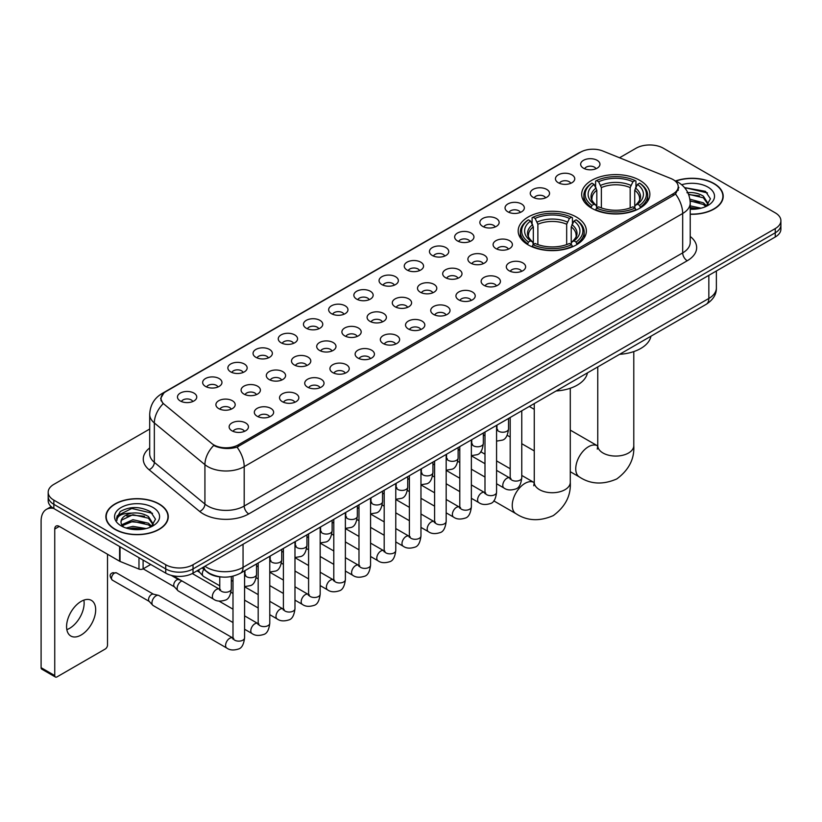 <?xml version="1.0" encoding="UTF-8"?>
<svg xmlns="http://www.w3.org/2000/svg" width="822" height="822" viewBox="0 0 822 822"><rect width="100%" height="100%" fill="white"/><g stroke="black" fill="none" stroke-linecap="round" stroke-linejoin="round"><path stroke-width="1.23" d="M576.386 217.039A34.092 19.687 0 0 0 539.232 212.764A34.092 19.687 0 0 0 518.179 230.951A34.092 19.687 0 0 0 528.166 244.874A34.092 19.687 0 0 0 565.32 249.138A34.092 19.687 0 0 0 586.363 230.951A34.092 19.687 0 0 0 576.386 217.039M639.876 180.378A34.092 19.687 0 0 0 602.721 176.103A34.092 19.687 0 0 0 581.678 194.29A34.092 19.687 0 0 0 591.665 208.213A34.092 19.687 0 0 0 628.82 212.477A34.092 19.687 0 0 0 649.863 194.29A34.092 19.687 0 0 0 639.876 180.378M558.282 182.741A9.648 5.569 180 0 1 556.36 181.159A9.648 5.569 180 0 1 559.556 174.233A9.648 5.569 180 0 1 571.927 174.86A9.648 5.569 180 0 1 573.838 181.159A9.648 5.569 180 0 1 558.282 182.741M570.745 183.316A5.785 3.339 0 0 0 569.194 181.683A5.785 3.339 0 0 0 563.491 180.84A5.785 3.339 0 0 0 559.453 183.316M533.077 197.29A9.648 5.569 180 0 1 531.166 195.708A9.648 5.569 180 0 1 534.362 188.783A9.648 5.569 180 0 1 546.722 189.409A9.648 5.569 180 0 1 548.644 195.708A9.648 5.569 180 0 1 533.077 197.29M545.551 197.866A5.785 3.339 0 0 0 544 196.232A5.785 3.339 0 0 0 538.297 195.389A5.785 3.339 0 0 0 534.259 197.866M507.883 211.84A9.648 5.569 180 0 1 505.962 210.257A9.648 5.569 180 0 1 509.157 203.332A9.648 5.569 180 0 1 521.528 203.959A9.648 5.569 180 0 1 523.439 210.257A9.648 5.569 180 0 1 507.883 211.84M520.347 212.415A5.785 3.339 0 0 0 518.795 210.781A5.785 3.339 0 0 0 513.092 209.939A5.785 3.339 0 0 0 509.054 212.415M482.678 226.389A9.648 5.569 180 0 1 480.767 224.807A9.648 5.569 180 0 1 483.963 217.881A9.648 5.569 180 0 1 496.324 218.508A9.648 5.569 180 0 1 498.245 224.807A9.648 5.569 180 0 1 482.678 226.389M495.152 226.964A5.785 3.339 0 0 0 493.601 225.331A5.785 3.339 0 0 0 487.898 224.488A5.785 3.339 0 0 0 483.86 226.964M457.484 240.928A9.648 5.569 180 0 1 455.563 239.356A9.648 5.569 180 0 1 458.758 232.431A9.648 5.569 180 0 1 471.129 233.058A9.648 5.569 180 0 1 473.04 239.356A9.648 5.569 180 0 1 457.484 240.928M469.948 241.514A5.785 3.339 0 0 0 468.396 239.88A5.785 3.339 0 0 0 462.694 239.038A5.785 3.339 0 0 0 458.655 241.514M432.28 255.478A9.648 5.569 180 0 1 430.368 253.906A9.648 5.569 180 0 1 433.564 246.98A9.648 5.569 180 0 1 445.925 247.607A9.648 5.569 180 0 1 447.846 253.906A9.648 5.569 180 0 1 432.28 255.478M444.753 256.063A5.785 3.339 0 0 0 443.202 254.43A5.785 3.339 0 0 0 437.499 253.587A5.785 3.339 0 0 0 433.461 256.063M407.085 270.027A9.648 5.569 180 0 1 405.164 268.455A9.648 5.569 180 0 1 408.359 261.53A9.648 5.569 180 0 1 420.73 262.156A9.648 5.569 180 0 1 422.642 268.455A9.648 5.569 180 0 1 407.085 270.027M419.549 270.613A5.785 3.339 0 0 0 417.997 268.979A5.785 3.339 0 0 0 412.295 268.136A5.785 3.339 0 0 0 408.257 270.613M381.881 284.576A9.648 5.569 180 0 1 379.97 283.004A9.648 5.569 180 0 1 383.165 276.079A9.648 5.569 180 0 1 395.526 276.695A9.648 5.569 180 0 1 397.447 283.004A9.648 5.569 180 0 1 381.881 284.576M394.355 285.152A5.785 3.339 0 0 0 392.803 283.528A5.785 3.339 0 0 0 387.1 282.686A5.785 3.339 0 0 0 383.062 285.152M356.686 299.126A9.648 5.569 180 0 1 354.765 297.554A9.648 5.569 180 0 1 357.96 290.628A9.648 5.569 180 0 1 370.332 291.245A9.648 5.569 180 0 1 372.243 297.554A9.648 5.569 180 0 1 356.686 299.126M369.15 299.701A5.785 3.339 0 0 0 367.598 298.078A5.785 3.339 0 0 0 361.896 297.225A5.785 3.339 0 0 0 357.858 299.701M331.482 313.675A9.648 5.569 180 0 1 329.571 312.103A9.648 5.569 180 0 1 332.766 305.178A9.648 5.569 180 0 1 345.127 305.794A9.648 5.569 180 0 1 347.048 312.103A9.648 5.569 180 0 1 331.482 313.675M343.956 314.251A5.785 3.339 0 0 0 342.404 312.627A5.785 3.339 0 0 0 336.701 311.774A5.785 3.339 0 0 0 332.663 314.251M306.287 328.225A9.648 5.569 180 0 1 304.366 326.653A9.648 5.569 180 0 1 307.562 319.727A9.648 5.569 180 0 1 319.933 320.344A9.648 5.569 180 0 1 321.844 326.653A9.648 5.569 180 0 1 306.287 328.225M318.751 328.8A5.785 3.339 0 0 0 317.2 327.177A5.785 3.339 0 0 0 311.497 326.324A5.785 3.339 0 0 0 307.459 328.8M281.083 342.774A9.648 5.569 180 0 1 279.172 341.202A9.648 5.569 180 0 1 282.367 334.277A9.648 5.569 180 0 1 294.728 334.893A9.648 5.569 180 0 1 296.65 341.202A9.648 5.569 180 0 1 281.083 342.774M293.557 343.349A5.785 3.339 0 0 0 292.005 341.726A5.785 3.339 0 0 0 286.303 340.873A5.785 3.339 0 0 0 282.265 343.349M255.889 357.323A9.648 5.569 180 0 1 253.967 355.751A9.648 5.569 180 0 1 257.163 348.826A9.648 5.569 180 0 1 269.534 349.442A9.648 5.569 180 0 1 271.445 355.751A9.648 5.569 180 0 1 255.889 357.323M268.352 357.899A5.785 3.339 0 0 0 266.801 356.275A5.785 3.339 0 0 0 261.098 355.423A5.785 3.339 0 0 0 257.06 357.899M230.684 371.873A9.648 5.569 180 0 1 228.773 370.29A9.648 5.569 180 0 1 231.968 363.375A9.648 5.569 180 0 1 244.329 363.992A9.648 5.569 180 0 1 246.251 370.29A9.648 5.569 180 0 1 230.684 371.873M243.158 372.448A5.785 3.339 0 0 0 241.606 370.825A5.785 3.339 0 0 0 235.904 369.972A5.785 3.339 0 0 0 231.866 372.448M205.49 386.422A9.648 5.569 180 0 1 203.568 384.84A9.648 5.569 180 0 1 206.764 377.925A9.648 5.569 180 0 1 219.135 378.541A9.648 5.569 180 0 1 221.046 384.84A9.648 5.569 180 0 1 205.49 386.422M217.953 386.998A5.785 3.339 0 0 0 216.402 385.374A5.785 3.339 0 0 0 210.699 384.521A5.785 3.339 0 0 0 206.661 386.998M180.285 400.972A9.648 5.569 180 0 1 178.374 399.389A9.648 5.569 180 0 1 181.57 392.464A9.648 5.569 180 0 1 193.93 393.091A9.648 5.569 180 0 1 195.852 399.389A9.648 5.569 180 0 1 180.285 400.972M192.759 401.547A5.785 3.339 0 0 0 191.207 399.913A5.785 3.339 0 0 0 185.505 399.071A5.785 3.339 0 0 0 181.467 401.547M583.476 168.191A9.648 5.569 180 0 1 581.565 166.609A9.648 5.569 180 0 1 584.761 159.694A9.648 5.569 180 0 1 597.121 160.311A9.648 5.569 180 0 1 599.043 166.609A9.648 5.569 180 0 1 583.476 168.191M595.95 168.767A5.785 3.339 0 0 0 594.398 167.143A5.785 3.339 0 0 0 588.696 166.291A5.785 3.339 0 0 0 584.658 168.767M495.913 248.573A9.648 5.569 180 0 1 494.001 247.001A9.648 5.569 180 0 1 497.197 240.075A9.648 5.569 180 0 1 509.558 240.692A9.648 5.569 180 0 1 511.479 247.001A9.648 5.569 180 0 1 495.913 248.573M508.386 249.148A5.785 3.339 0 0 0 506.835 247.525A5.785 3.339 0 0 0 501.132 246.682A5.785 3.339 0 0 0 497.094 249.148M470.718 263.122A9.648 5.569 180 0 1 468.807 261.55A9.648 5.569 180 0 1 472.003 254.625A9.648 5.569 180 0 1 484.363 255.241A9.648 5.569 180 0 1 486.275 261.55A9.648 5.569 180 0 1 470.718 263.122M483.192 263.698A5.785 3.339 0 0 0 481.63 262.074A5.785 3.339 0 0 0 475.928 261.221A5.785 3.339 0 0 0 471.89 263.698M445.514 277.672A9.648 5.569 180 0 1 443.603 276.1A9.648 5.569 180 0 1 446.798 269.174A9.648 5.569 180 0 1 459.159 269.791A9.648 5.569 180 0 1 461.08 276.1A9.648 5.569 180 0 1 445.514 277.672M457.988 278.247A5.785 3.339 0 0 0 456.436 276.624A5.785 3.339 0 0 0 450.733 275.771A5.785 3.339 0 0 0 446.695 278.247M420.319 292.221A9.648 5.569 180 0 1 418.408 290.649A9.648 5.569 180 0 1 421.604 283.724A9.648 5.569 180 0 1 433.965 284.34A9.648 5.569 180 0 1 435.876 290.649A9.648 5.569 180 0 1 420.319 292.221M432.793 292.796A5.785 3.339 0 0 0 431.231 291.173A5.785 3.339 0 0 0 425.529 290.32A5.785 3.339 0 0 0 421.491 292.796M395.115 306.77A9.648 5.569 180 0 1 393.204 305.198A9.648 5.569 180 0 1 396.399 298.273A9.648 5.569 180 0 1 408.76 298.889A9.648 5.569 180 0 1 410.681 305.198A9.648 5.569 180 0 1 395.115 306.77M407.589 307.346A5.785 3.339 0 0 0 406.037 305.722A5.785 3.339 0 0 0 400.335 304.87A5.785 3.339 0 0 0 396.296 307.346M369.921 321.32A9.648 5.569 180 0 1 368.009 319.748A9.648 5.569 180 0 1 371.205 312.822A9.648 5.569 180 0 1 383.566 313.439A9.648 5.569 180 0 1 385.477 319.748A9.648 5.569 180 0 1 369.921 321.32M382.394 321.895A5.785 3.339 0 0 0 380.833 320.272A5.785 3.339 0 0 0 375.13 319.419A5.785 3.339 0 0 0 371.092 321.895M344.716 335.869A9.648 5.569 180 0 1 342.805 334.287A9.648 5.569 180 0 1 346 327.372A9.648 5.569 180 0 1 358.371 327.988A9.648 5.569 180 0 1 360.283 334.287A9.648 5.569 180 0 1 344.716 335.869M357.19 336.445A5.785 3.339 0 0 0 355.638 334.821A5.785 3.339 0 0 0 349.936 333.968A5.785 3.339 0 0 0 345.898 336.445M319.522 350.419A9.648 5.569 180 0 1 317.611 348.836A9.648 5.569 180 0 1 320.806 341.921A9.648 5.569 180 0 1 333.167 342.538A9.648 5.569 180 0 1 335.078 348.836A9.648 5.569 180 0 1 319.522 350.419M331.996 350.994A5.785 3.339 0 0 0 330.434 349.36A5.785 3.339 0 0 0 324.731 348.518A5.785 3.339 0 0 0 320.693 350.994M294.317 364.968A9.648 5.569 180 0 1 292.406 363.386A9.648 5.569 180 0 1 295.601 356.46A9.648 5.569 180 0 1 307.973 357.087A9.648 5.569 180 0 1 309.884 363.386A9.648 5.569 180 0 1 294.317 364.968M306.791 365.543A5.785 3.339 0 0 0 305.239 363.91A5.785 3.339 0 0 0 299.537 363.067A5.785 3.339 0 0 0 295.499 365.543M269.123 379.517A9.648 5.569 180 0 1 267.212 377.935A9.648 5.569 180 0 1 270.407 371.01A9.648 5.569 180 0 1 282.768 371.636A9.648 5.569 180 0 1 284.679 377.935A9.648 5.569 180 0 1 269.123 379.517M281.597 380.093A5.785 3.339 0 0 0 280.035 378.459A5.785 3.339 0 0 0 274.332 377.617A5.785 3.339 0 0 0 270.294 380.093M243.918 394.067A9.648 5.569 180 0 1 242.007 392.484A9.648 5.569 180 0 1 245.203 385.559A9.648 5.569 180 0 1 257.574 386.186A9.648 5.569 180 0 1 259.485 392.484A9.648 5.569 180 0 1 243.918 394.067M256.392 394.642A5.785 3.339 0 0 0 254.841 393.008A5.785 3.339 0 0 0 249.138 392.166A5.785 3.339 0 0 0 245.1 394.642M218.724 408.606A9.648 5.569 180 0 1 216.813 407.034A9.648 5.569 180 0 1 220.008 400.108A9.648 5.569 180 0 1 232.369 400.735A9.648 5.569 180 0 1 234.28 407.034A9.648 5.569 180 0 1 218.724 408.606M231.198 409.192A5.785 3.339 0 0 0 229.636 407.558A5.785 3.339 0 0 0 223.933 406.715A5.785 3.339 0 0 0 219.895 409.192M509.157 270.767A9.648 5.569 180 0 1 507.236 269.195A9.648 5.569 180 0 1 510.431 262.269A9.648 5.569 180 0 1 522.802 262.886A9.648 5.569 180 0 1 524.713 269.195A9.648 5.569 180 0 1 509.157 270.767M521.621 271.342A5.785 3.339 0 0 0 520.069 269.719A5.785 3.339 0 0 0 514.367 268.866A5.785 3.339 0 0 0 510.328 271.342M483.953 285.316A9.648 5.569 180 0 1 482.041 283.734A9.648 5.569 180 0 1 485.237 276.819A9.648 5.569 180 0 1 497.598 277.435A9.648 5.569 180 0 1 499.519 283.734A9.648 5.569 180 0 1 483.953 285.316M496.426 285.892A5.785 3.339 0 0 0 494.875 284.268A5.785 3.339 0 0 0 489.162 283.415A5.785 3.339 0 0 0 485.134 285.892M458.758 299.866A9.648 5.569 180 0 1 456.837 298.283A9.648 5.569 180 0 1 460.032 291.368A9.648 5.569 180 0 1 472.403 291.985A9.648 5.569 180 0 1 474.315 298.283A9.648 5.569 180 0 1 458.758 299.866M471.222 300.441A5.785 3.339 0 0 0 469.67 298.818A5.785 3.339 0 0 0 463.968 297.965A5.785 3.339 0 0 0 459.93 300.441M433.554 314.415A9.648 5.569 180 0 1 431.642 312.833A9.648 5.569 180 0 1 434.838 305.907A9.648 5.569 180 0 1 447.199 306.534A9.648 5.569 180 0 1 449.12 312.833A9.648 5.569 180 0 1 433.554 314.415M446.027 314.99A5.785 3.339 0 0 0 444.476 313.357A5.785 3.339 0 0 0 438.773 312.514A5.785 3.339 0 0 0 434.735 314.99M408.359 328.964A9.648 5.569 180 0 1 406.438 327.382A9.648 5.569 180 0 1 409.633 320.457A9.648 5.569 180 0 1 422.005 321.083A9.648 5.569 180 0 1 423.916 327.382A9.648 5.569 180 0 1 408.359 328.964M420.823 329.54A5.785 3.339 0 0 0 419.271 327.906A5.785 3.339 0 0 0 413.569 327.064A5.785 3.339 0 0 0 409.531 329.54M383.155 343.514A9.648 5.569 180 0 1 381.244 341.931A9.648 5.569 180 0 1 384.439 335.006A9.648 5.569 180 0 1 396.8 335.633A9.648 5.569 180 0 1 398.721 341.931A9.648 5.569 180 0 1 383.155 343.514M395.629 344.089A5.785 3.339 0 0 0 394.077 342.455A5.785 3.339 0 0 0 388.374 341.613A5.785 3.339 0 0 0 384.336 344.089M357.96 358.053A9.648 5.569 180 0 1 356.039 356.481A9.648 5.569 180 0 1 359.235 349.555A9.648 5.569 180 0 1 371.606 350.182A9.648 5.569 180 0 1 373.517 356.481A9.648 5.569 180 0 1 357.96 358.053M370.424 358.639A5.785 3.339 0 0 0 368.873 357.005A5.785 3.339 0 0 0 363.17 356.162A5.785 3.339 0 0 0 359.132 358.639M332.756 372.602A9.648 5.569 180 0 1 330.845 371.03A9.648 5.569 180 0 1 334.04 364.105A9.648 5.569 180 0 1 346.401 364.732A9.648 5.569 180 0 1 348.323 371.03A9.648 5.569 180 0 1 332.756 372.602M345.23 373.188A5.785 3.339 0 0 0 343.678 371.554A5.785 3.339 0 0 0 337.976 370.712A5.785 3.339 0 0 0 333.938 373.188M307.562 387.152A9.648 5.569 180 0 1 305.64 385.58A9.648 5.569 180 0 1 308.836 378.654A9.648 5.569 180 0 1 321.207 379.281A9.648 5.569 180 0 1 323.118 385.58A9.648 5.569 180 0 1 307.562 387.152M320.025 387.737A5.785 3.339 0 0 0 318.474 386.104A5.785 3.339 0 0 0 312.771 385.261A5.785 3.339 0 0 0 308.733 387.737M282.357 401.701A9.648 5.569 180 0 1 280.446 400.129A9.648 5.569 180 0 1 283.641 393.204A9.648 5.569 180 0 1 296.002 393.83A9.648 5.569 180 0 1 297.924 400.129A9.648 5.569 180 0 1 282.357 401.701M294.831 402.287A5.785 3.339 0 0 0 293.279 400.653A5.785 3.339 0 0 0 287.577 399.811A5.785 3.339 0 0 0 283.539 402.287M257.163 416.251A9.648 5.569 180 0 1 255.241 414.678A9.648 5.569 180 0 1 258.437 407.753A9.648 5.569 180 0 1 270.808 408.37A9.648 5.569 180 0 1 272.719 414.678A9.648 5.569 180 0 1 257.163 416.251M269.626 416.826A5.785 3.339 0 0 0 268.075 415.202A5.785 3.339 0 0 0 262.372 414.36A5.785 3.339 0 0 0 258.334 416.826M231.958 430.8A9.648 5.569 180 0 1 230.047 429.228A9.648 5.569 180 0 1 233.243 422.303A9.648 5.569 180 0 1 245.603 422.919A9.648 5.569 180 0 1 247.525 429.228A9.648 5.569 180 0 1 231.958 430.8M244.432 431.375A5.785 3.339 0 0 0 242.88 429.752A5.785 3.339 0 0 0 237.178 428.899A5.785 3.339 0 0 0 233.14 431.375M670.814 178.487A17.365 10.028 180 0 1 673.136 179.617A17.365 10.028 180 0 1 678.222 186.707A17.365 10.028 180 0 1 673.136 193.797L238.288 444.856A17.365 10.028 180 0 1 211.778 443.51L164.195 404.28A17.365 10.028 180 0 1 161.05 398.526A17.365 10.028 180 0 1 166.136 391.436L580.62 152.142A17.365 10.028 180 0 1 602.855 151.022L670.814 178.487M221.93 577.023A19.296 11.138 180 0 1 207.473 572.307L202.12 567.889M690.223 214.275A31.195 18.012 0 0 0 723.206 196.294A31.195 18.012 0 0 0 714.071 183.553A31.195 18.012 0 0 0 675.633 180.953M159.139 503.937A31.195 18.012 0 0 0 125.139 500.033A31.195 18.012 0 0 0 105.874 516.678A31.195 18.012 0 0 0 115.018 529.409A31.195 18.012 0 0 0 149.018 533.314A31.195 18.012 0 0 0 168.274 516.678A31.195 18.012 0 0 0 159.139 503.937M678.9 187.437L675.499 193.971L673.814 195.204L237.013 447.127C229.749 449.213 222.608 448.956 215.59 446.356L213.72 445.442A22.513 15.063 129.5 0 0 204.925 464.666L154.341 422.96A25.729 14.858 180 0 1 149.696 414.442L149.696 453.836A25.729 14.858 0 0 0 154.341 462.354L204.925 504.061A25.729 14.858 0 0 0 207.812 506.044A25.729 14.858 0 0 0 244.196 506.044L682.681 252.878A25.729 14.858 0 0 0 690.223 242.377L690.223 202.983A25.729 14.858 180 0 1 682.681 213.494A22.513 12.998 -120 0 0 675.499 193.971M149.696 429.033L53.841 484.374A19.296 11.138 0 0 0 48.179 492.255L48.179 500.66A19.296 11.138 0 0 0 53.841 508.541L165.736 573.139L165.736 568.937A19.296 11.138 0 0 0 193.026 568.937L775.249 232.79A19.296 11.138 0 0 0 780.9 224.909A19.296 11.138 0 0 1 775.249 232.79L193.026 568.937A19.296 11.138 0 0 1 165.736 568.937L53.841 504.338L165.736 568.937L165.736 564.735A19.296 11.138 0 0 0 193.026 564.735L775.249 228.588A19.296 11.138 0 0 0 780.9 220.717A19.296 11.138 0 0 0 775.249 212.836L663.354 148.227A19.296 11.138 0 0 0 636.064 148.227L619.552 157.762M48.179 496.457A19.296 11.138 0 0 0 53.841 504.338A19.296 11.138 0 0 1 48.179 496.457M690.223 236.489A32.161 18.567 180 0 1 687.233 260.759L248.747 513.914A32.161 18.567 180 0 1 203.26 513.914A32.161 18.567 180 0 1 199.654 511.438L149.08 469.732A6.432 4.305 -50.5 0 0 154.341 462.354L154.341 422.96A22.513 15.063 129.5 0 1 163.075 403.797L160.609 398.526L163.784 393.111M48.179 492.255A19.296 11.138 0 0 0 53.841 500.136L165.736 564.735M165.736 573.139A19.296 11.138 0 0 0 193.026 573.139L775.249 236.993A19.296 11.138 0 0 0 780.9 229.112L780.9 220.717M690.223 214.09A30.876 17.827 0 0 0 722.887 196.294A30.876 17.827 0 0 0 713.845 183.686A30.876 17.827 0 0 0 675.9 181.076M690.223 205.86L701.063 208.192M690.223 207.534L698.289 208.767M689.915 199.191L703.375 202.818L706.694 205.973M690.12 200.856L703.375 204.483L705.831 206.548M686.945 192.728C693.121 192.081 698.597 193.221 703.375 196.15L708.091 203.558L707.978 204.781M688.538 194.239L703.375 197.814L708.04 204.39M690.223 209.25A22.513 12.998 0 0 0 707.927 205.479A22.513 12.998 0 0 0 707.927 187.097A22.513 12.998 0 0 0 681.674 184.745M706.098 206.435L710.424 198.821L705.482 191.331L684.551 187.611M685.106 188.289L686.699 188.084L707.475 192.923M688.682 194.598L699.43 195.831M690.151 201.236L699.43 202.5M690.223 207.904L698.053 208.809M115.244 529.286A30.876 17.827 0 0 0 148.895 533.149A30.876 17.827 0 0 0 167.955 516.678A30.876 17.827 0 0 0 158.913 504.071A30.876 17.827 0 0 0 125.263 500.208A30.876 17.827 0 0 0 106.202 516.678A30.876 17.827 0 0 0 115.244 529.286M126.095 528.022L132.917 526.357L146.131 528.577M128.766 528.762L132.917 528.022L143.357 529.163M121.759 524.765L132.917 519.689L148.443 523.203L151.762 526.357M122.314 525.669L132.917 521.354L148.443 524.868L150.899 526.943M151.166 526.82L155.492 519.206L150.549 511.716C139.976 506.249 129.876 506.188 120.279 511.531L116.57 518.322L116.919 520.501C117.135 515.61 122.159 513.144 132.013 513.113A16.08 9.289 0 0 0 120.998 521.929A16.08 9.289 0 0 0 121.779 524.785L123.69 527.128M132.013 513.113C138.188 512.466 143.665 513.606 148.443 516.535L153.159 523.943L153.046 525.166M120.998 522.114L121.543 520.141L132.917 514.685L148.443 518.199L153.108 524.775M152.995 507.482A22.513 12.998 0 0 0 121.153 507.482A22.513 12.998 0 0 0 121.153 525.864A22.513 12.998 0 0 0 152.995 525.864A22.513 12.998 0 0 0 152.995 507.482M116.57 518.477L117.269 515.723L131.767 508.469L152.543 513.308M126.794 516.062L131.767 515.137L144.497 516.216M126.794 522.73L131.767 521.806L144.497 522.884M129.198 528.854L143.12 529.193M591.049 207.853L591.963 205.408A30.62 17.683 0 0 1 591.963 183.172L594.07 184.395A27.66 15.967 0 0 0 594.07 204.195L596.156 205.377L596.823 207.863M596.823 206.846L596.823 190.221L594.07 184.395M595.601 187.026L595.601 181.066L596.515 180.552A30.62 17.683 0 0 1 635.026 180.552L632.93 181.765A27.66 15.967 0 0 0 598.622 181.765L601.375 187.591L601.375 207.925M630.176 207.925L630.176 187.591L632.93 181.765M619.613 354.313A35.377 20.427 0 0 0 650.942 336.219M595.601 209.62A31.904 18.423 0 0 0 635.94 209.62L635.026 208.038A30.62 17.683 0 0 1 596.515 208.038L595.601 210.165M635.94 210.165L635.94 209.62M591.963 183.172L591.049 183.696A31.904 18.423 0 0 0 583.867 195.348A31.904 18.423 0 0 0 591.049 206.99M635.026 180.552L635.94 181.066L635.94 187.026M596.515 208.038L598.622 206.825A27.66 15.967 0 0 0 632.93 206.825L635.026 208.038M594.07 204.195L591.963 205.408M598.622 181.765L596.515 180.552M596.156 187.971A24.742 14.282 0 0 0 596.156 205.377L596.269 205.459C592.754 202.058 591.316 199.746 591.974 198.534A23.797 13.738 0 0 1 596.823 190.221M640.492 206.99A31.904 18.423 0 0 0 647.674 195.348A31.904 18.423 0 0 0 640.492 183.696L639.578 183.172A30.62 17.683 0 0 1 639.578 205.408L640.492 207.853M639.578 205.408L637.471 204.195A27.66 15.967 0 0 0 637.471 184.395L639.578 183.172M637.471 184.395L634.728 190.221L634.728 206.846L635.396 205.377L637.471 204.195M634.728 190.221A23.797 13.738 0 0 1 639.578 198.534C640.225 199.756 638.786 202.058 635.283 205.459L635.396 205.377A24.742 14.282 0 0 0 635.396 187.971M634.728 207.863L634.728 206.846M527.549 244.504L528.464 242.069A30.62 17.683 0 0 1 528.464 219.834L530.57 221.046A27.66 15.967 0 0 0 530.57 240.856L532.656 242.038L533.324 244.524M533.324 243.507L533.324 226.882L530.57 221.046M532.101 223.687L532.101 217.727L533.016 217.214A30.62 17.683 0 0 1 571.537 217.214L569.43 218.426A27.66 15.967 0 0 0 535.122 218.426L537.876 224.252L537.876 244.586M566.677 244.586L566.677 224.252L569.43 218.426M556.114 390.974A35.377 20.427 0 0 0 587.442 372.88M532.101 246.271A31.904 18.423 0 0 0 572.451 246.271L571.537 244.699A30.62 17.683 0 0 1 533.016 244.699L532.101 246.826M572.451 246.826L572.451 246.271M528.464 219.834L527.549 220.358A31.904 18.423 0 0 0 520.367 231.999A31.904 18.423 0 0 0 527.549 243.651M571.537 217.214L572.451 217.727L572.451 223.687M533.016 244.699L535.122 243.487A27.66 15.967 0 0 0 569.43 243.487L571.537 244.699M530.57 240.856L528.464 242.069M535.122 218.426L533.016 217.214M532.656 224.632A24.742 14.282 0 0 0 532.656 242.038L532.769 242.11C529.255 238.719 527.827 236.407 528.474 235.195A23.797 13.738 0 0 1 533.324 226.882M576.993 243.651A31.904 18.423 0 0 0 584.185 231.999A31.904 18.423 0 0 0 576.993 220.358L576.078 219.834A30.62 17.683 0 0 1 576.078 242.069L576.993 244.504M576.078 242.069L573.972 240.856A27.66 15.967 0 0 0 573.972 221.046L576.078 219.834M573.972 221.046L571.228 226.882L571.228 243.507L571.896 242.038L573.972 240.856M571.228 226.882A23.797 13.738 0 0 1 576.078 235.195C576.725 236.417 575.287 238.719 571.783 242.11L571.896 242.038A24.742 14.282 0 0 0 571.896 224.632M571.228 244.524L571.228 243.507M219.762 585.809L203.548 576.448A5.785 3.339 -60 0 1 203.085 576.068A5.785 3.339 -60 0 1 202.346 573.797A5.785 3.339 -60 0 1 203.835 569.297M199.808 572.431A4.182 2.415 -60 0 1 199.469 572.153A4.182 2.415 -60 0 1 198.934 570.519A4.182 2.415 -60 0 1 199.016 569.677M232.996 622.542L178.353 590.997A5.785 3.339 -60 0 1 177.881 590.617A5.785 3.339 -60 0 1 177.151 588.347A5.785 3.339 -60 0 1 181.241 581.257A5.785 3.339 -60 0 1 181.929 580.928M174.603 586.98A4.182 2.415 -60 0 1 174.264 586.703A4.182 2.415 -60 0 1 173.74 585.058A4.182 2.415 -60 0 1 176.699 579.942A4.182 2.415 -60 0 1 178.384 579.582L180.357 580.024M244.576 570.838L244.576 637.8C243.774 644.52 241.699 648.27 238.329 649.061C233.54 650.541 229.698 650.212 226.79 648.065L153.149 605.547A5.785 3.339 -60 0 1 152.686 605.167A5.785 3.339 -60 0 1 151.947 602.896A5.785 3.339 -60 0 1 156.046 595.806A5.785 3.339 -60 0 1 158.379 595.303A5.785 3.339 -60 0 1 158.934 595.518L233.756 638.499M149.409 601.529A4.182 2.415 -60 0 1 149.07 601.252A4.182 2.415 -60 0 1 148.535 599.608A4.182 2.415 -60 0 1 151.495 594.491A4.182 2.415 -60 0 1 153.18 594.131L158.379 595.303M83.875 600.111A20.581 11.888 -60 0 1 69.582 628.347A20.581 11.888 -60 0 1 66.839 629.631M81.131 635.016A20.581 11.888 120 0 0 94.571 616.87A20.581 11.888 120 0 0 91.417 600.379A20.581 11.888 120 0 0 81.131 601.396A20.581 11.888 120 0 0 67.681 619.541A20.581 11.888 120 0 0 70.836 636.033A20.581 11.888 120 0 0 81.131 635.016M143.1 560.07L143.1 568.875L150.724 564.467M53.615 508.407A25.729 14.858 -120 0 0 46.433 509.363A25.729 14.858 -120 0 0 41.1 521.138L41.1 667.68L54.745 675.561L54.745 529.019A6.432 3.709 60 0 1 56.081 526.08A6.432 3.709 60 0 1 59.297 526.399L119.591 561.21L119.591 546.496M54.745 675.561A3.216 1.86 120 0 0 55.413 677.03L41.768 669.149A3.216 1.86 -60 0 1 41.1 667.68M55.413 677.03A3.216 1.86 120 0 0 57.016 676.876L105.237 649.031A3.216 1.86 120 0 0 107.507 645.095L107.507 554.234M143.1 568.875A3.216 1.86 180 0 1 138.98 569.081L120.022 561.416A3.216 1.86 180 0 1 119.591 561.21M238.288 444.856L238.288 446.623M673.136 193.797L673.136 195.595M248.747 513.914A6.432 3.709 60 0 1 244.196 506.044L244.196 466.649A25.729 14.858 180 0 1 207.812 466.649A25.729 14.858 180 0 1 204.925 464.666L204.925 504.061A6.432 4.305 -50.5 0 1 199.654 511.438M690.223 202.983C689.781 193.735 685.712 186.8 678.016 182.176L674.77 180.593A22.513 10.542 112 0 0 674.472 180.48M237.013 447.127A22.513 12.998 60 0 1 244.196 466.649L682.681 213.494L682.681 252.878A6.432 3.709 60 0 0 687.233 260.759M164.225 392.752A22.513 12.998 -120 0 0 161.893 393.625C154.197 398.249 150.128 405.184 149.696 414.442M161.893 393.625L578.719 152.974A22.513 12.998 60 0 1 580.424 152.245M149.08 469.732A32.161 18.567 180 0 1 149.696 447.939M193.026 564.735L193.026 573.139M775.249 228.588L775.249 236.993M53.841 500.136L53.841 508.541M204.945 566.255A25.729 14.858 0 0 0 206.671 567.365A25.729 14.858 0 0 0 243.055 567.365L708.841 298.448A25.729 14.858 0 0 0 716.373 287.947C716.558 294.327 713.167 299.794 706.17 304.335L240.394 573.253A12.864 7.429 60 0 0 243.055 567.365L243.055 544.246M708.841 275.339L708.841 298.448A12.864 7.429 60 0 1 706.17 304.335M203.897 566.861A12.864 8.6 129.5 0 0 206.137 571.043L202.233 567.817M633.783 351.59L633.783 445.668A18.012 10.398 180 0 1 628.511 453.025A18.012 10.398 180 0 1 603.04 453.025A18.012 10.398 180 0 1 597.758 445.668L597.275 449.12M633.783 445.668C634.563 458.892 628.892 469.978 616.788 478.938C602.978 484.949 590.545 484.312 579.479 477.027A18.012 10.398 -60 0 1 576.715 462.591A18.012 10.398 -60 0 1 588.48 446.716A18.012 10.398 -60 0 1 597.491 445.832L597.758 445.986M630.176 187.591A23.797 13.738 0 0 0 601.375 187.591M630.844 185.351A24.742 14.282 0 0 0 600.697 185.351M570.283 388.251L570.283 482.329A18.012 10.398 180 0 1 565.012 489.686A18.012 10.398 180 0 1 539.54 489.686A18.012 10.398 180 0 1 534.259 482.329L533.776 485.781M570.283 482.329C571.064 495.553 565.392 506.64 553.288 515.6C539.489 521.61 527.046 520.973 515.98 513.688A18.012 10.398 -60 0 1 513.216 499.252A18.012 10.398 -60 0 1 524.981 483.377A18.012 10.398 -60 0 1 533.992 482.483L534.259 482.637M566.677 224.252A23.797 13.738 0 0 0 537.876 224.252M567.344 222.012A24.742 14.282 0 0 0 537.198 222.012M521.764 410.805L521.764 477.757A5.785 3.339 180 0 1 519.802 480.264A5.785 3.339 180 0 1 511.88 480.12A5.785 3.339 180 0 1 510.185 477.757L510 479.01L510.524 478.579M521.764 477.757C520.973 484.487 518.888 488.237 515.517 489.028C510.739 490.508 506.897 490.169 503.989 488.021A5.785 3.339 -60 0 1 503.095 483.387A5.785 3.339 -60 0 1 506.876 478.281A5.785 3.339 -60 0 1 507.133 478.147A5.785 3.339 -60 0 1 509.774 477.993L510.945 478.466M496.57 425.354L496.57 492.306A5.785 3.339 180 0 1 494.608 494.813A5.785 3.339 180 0 1 486.686 494.669A5.785 3.339 180 0 1 484.99 492.306L484.805 493.56L485.319 493.128M496.57 492.306C495.769 499.036 493.693 502.787 490.323 503.578C485.535 505.057 481.692 504.718 478.784 502.571A5.785 3.339 -60 0 1 477.901 497.937A5.785 3.339 -60 0 1 481.682 492.83A5.785 3.339 -60 0 1 481.939 492.697A5.785 3.339 -60 0 1 484.579 492.542L485.751 493.015M471.366 439.904L471.366 506.855A5.785 3.339 180 0 1 469.403 509.363A5.785 3.339 180 0 1 461.481 509.219A5.785 3.339 180 0 1 459.786 506.855L459.601 508.109L460.125 507.677M471.366 506.855C470.574 513.575 468.489 517.336 465.118 518.127C460.341 519.607 456.498 519.268 453.59 517.12A5.785 3.339 -60 0 1 452.696 512.486A5.785 3.339 -60 0 1 456.477 507.38A5.785 3.339 -60 0 1 456.734 507.246A5.785 3.339 -60 0 1 459.375 507.092L460.546 507.564M446.171 454.453L446.171 521.405A5.785 3.339 180 0 1 444.209 523.912A5.785 3.339 180 0 1 436.287 523.768A5.785 3.339 180 0 1 434.591 521.405L434.406 522.658L434.92 522.227M446.171 521.405C445.37 528.125 443.294 531.885 439.924 532.666C435.136 534.146 431.293 533.817 428.385 531.67A5.785 3.339 -60 0 1 427.502 527.036A5.785 3.339 -60 0 1 431.283 521.929A5.785 3.339 -60 0 1 431.54 521.795A5.785 3.339 -60 0 1 434.18 521.641L435.352 522.104M420.967 469.002L420.967 535.954A5.785 3.339 180 0 1 419.004 538.461A5.785 3.339 180 0 1 411.082 538.318A5.785 3.339 180 0 1 409.387 535.954L409.202 537.208L409.726 536.776M420.967 535.954C420.176 542.674 418.09 546.435 414.72 547.216C409.942 548.695 406.099 548.366 403.191 546.219A5.785 3.339 -60 0 1 402.297 541.585A5.785 3.339 -60 0 1 406.078 536.478A5.785 3.339 -60 0 1 406.335 536.345A5.785 3.339 -60 0 1 408.976 536.191L410.147 536.653M395.772 483.542L395.772 550.504A5.785 3.339 180 0 1 393.81 553.011A5.785 3.339 180 0 1 385.888 552.867A5.785 3.339 180 0 1 384.193 550.504L384.008 551.757L384.521 551.326M395.772 550.504C394.971 557.224 392.895 560.984 389.525 561.765C384.737 563.245 380.894 562.916 377.986 560.768A5.785 3.339 -60 0 1 377.103 556.134A5.785 3.339 -60 0 1 380.884 551.028A5.785 3.339 -60 0 1 381.141 550.894A5.785 3.339 -60 0 1 383.782 550.74L384.953 551.202M370.568 498.091L370.568 565.053A5.785 3.339 180 0 1 368.605 567.56A5.785 3.339 180 0 1 360.683 567.416A5.785 3.339 180 0 1 358.988 565.053L358.803 566.307L359.327 565.875M370.568 565.053C369.777 571.773 367.691 575.534 364.321 576.314C359.543 577.794 355.7 577.465 352.792 575.318A5.785 3.339 -60 0 1 351.898 570.684A5.785 3.339 -60 0 1 355.679 565.577A5.785 3.339 -60 0 1 355.936 565.433A5.785 3.339 -60 0 1 358.577 565.289L359.748 565.752M345.374 512.64L345.374 579.602A5.785 3.339 180 0 1 343.411 582.11A5.785 3.339 180 0 1 335.489 581.966A5.785 3.339 180 0 1 333.794 579.602L333.609 580.846L334.122 580.424M345.374 579.602C344.572 586.322 342.497 590.083 339.126 590.864C334.338 592.343 330.495 592.015 327.588 589.867A5.785 3.339 -60 0 1 326.704 585.223A5.785 3.339 -60 0 1 330.485 580.127A5.785 3.339 -60 0 1 330.742 579.983A5.785 3.339 -60 0 1 333.383 579.839L334.554 580.301M320.169 527.19L320.169 594.152A5.785 3.339 180 0 1 318.206 596.659A5.785 3.339 180 0 1 310.284 596.515A5.785 3.339 180 0 1 308.589 594.152L308.404 595.395L308.928 594.974M320.169 594.152C319.378 600.872 317.292 604.632 313.922 605.413C309.144 606.893 305.301 606.564 302.393 604.417A5.785 3.339 -60 0 1 301.499 599.772A5.785 3.339 -60 0 1 305.281 594.676A5.785 3.339 -60 0 1 305.537 594.532A5.785 3.339 -60 0 1 308.178 594.388L309.349 594.851M294.975 541.739L294.975 608.701A5.785 3.339 180 0 1 293.012 611.208A5.785 3.339 180 0 1 285.09 611.065A5.785 3.339 180 0 1 283.395 608.701L283.21 609.945L283.724 609.523M294.975 608.701C294.173 615.421 292.098 619.172 288.728 619.963C283.939 621.442 280.097 621.113 277.189 618.966A5.785 3.339 -60 0 1 276.305 614.322A5.785 3.339 -60 0 1 280.086 609.225A5.785 3.339 -60 0 1 280.343 609.081A5.785 3.339 -60 0 1 282.984 608.938L284.155 609.4M269.77 556.288L269.77 623.251A5.785 3.339 180 0 1 267.808 625.758A5.785 3.339 180 0 1 259.886 625.614A5.785 3.339 180 0 1 258.19 623.251L258.005 624.494L258.529 624.073M269.77 623.251C268.979 629.971 266.893 633.721 263.523 634.512C258.745 635.992 254.902 635.663 251.994 633.515A5.785 3.339 -60 0 1 251.1 628.871A5.785 3.339 -60 0 1 254.882 623.775A5.785 3.339 -60 0 1 255.139 623.631A5.785 3.339 -60 0 1 257.779 623.487L258.951 623.949M114.474 573.119A4.182 2.415 -60 0 1 116.56 572.903L112.378 572.903A4.182 2.415 60 0 1 114.474 573.119A4.182 2.415 -60 0 0 111.741 576.797A4.182 2.415 -60 0 0 112.378 580.147L149.214 601.416M244.576 637.8A5.785 3.339 180 0 1 242.613 640.307A5.785 3.339 180 0 1 234.691 640.163A5.785 3.339 180 0 1 232.996 637.8L232.811 639.043L233.325 638.622M226.79 648.065A5.785 3.339 -60 0 1 225.906 643.421A5.785 3.339 -60 0 1 229.687 638.324A5.785 3.339 -60 0 1 229.944 638.18A5.785 3.339 -60 0 1 232.585 638.036M508.53 418.449L508.53 428.889A5.785 3.339 180 0 1 506.568 431.396A5.785 3.339 180 0 1 498.646 431.252A5.785 3.339 180 0 1 496.95 428.889L496.95 425.128M483.326 432.988L483.326 443.438A5.785 3.339 180 0 1 481.373 445.945A5.785 3.339 180 0 1 473.451 445.801A5.785 3.339 180 0 1 471.746 443.438L471.746 439.678M458.131 447.538L458.131 457.988A5.785 3.339 180 0 1 456.169 460.495A5.785 3.339 180 0 1 448.247 460.351A5.785 3.339 180 0 1 446.552 457.988L446.552 454.227M432.927 462.087L432.927 472.537A5.785 3.339 180 0 1 430.975 475.044A5.785 3.339 180 0 1 423.053 474.9A5.785 3.339 180 0 1 421.357 472.537L421.357 468.776M407.733 476.637L407.733 487.086A5.785 3.339 180 0 1 405.77 489.593A5.785 3.339 180 0 1 397.848 489.45A5.785 3.339 180 0 1 396.153 487.086L396.153 483.326M382.528 491.186L382.528 501.626A5.785 3.339 180 0 1 380.576 504.143A5.785 3.339 180 0 1 372.654 503.999A5.785 3.339 180 0 1 370.958 501.626L370.958 497.875M357.334 505.736L357.334 516.175A5.785 3.339 180 0 1 355.371 518.682A5.785 3.339 180 0 1 347.449 518.538A5.785 3.339 180 0 1 345.754 516.175L345.754 512.425M332.129 520.285L332.129 530.724A5.785 3.339 180 0 1 330.177 533.231A5.785 3.339 180 0 1 322.255 533.088A5.785 3.339 180 0 1 320.559 530.724L320.559 526.974M306.935 534.834L306.935 545.274A5.785 3.339 180 0 1 304.972 547.781A5.785 3.339 180 0 1 297.05 547.637A5.785 3.339 180 0 1 295.355 545.274L295.355 541.523M281.73 549.384L281.73 559.823A5.785 3.339 180 0 1 279.778 562.33A5.785 3.339 180 0 1 271.856 562.186A5.785 3.339 180 0 1 270.161 559.823L270.161 556.073M256.536 563.933L256.536 574.373A5.785 3.339 180 0 1 254.573 576.88A5.785 3.339 180 0 1 246.651 576.736A5.785 3.339 180 0 1 244.956 574.373L244.956 570.612M231.331 576.541L231.331 588.922A5.785 3.339 180 0 1 229.379 591.429A5.785 3.339 180 0 1 221.457 591.285A5.785 3.339 180 0 1 219.762 588.922L219.762 576.869M173 575.78L213.556 599.187A5.785 3.339 -60 0 1 212.672 594.553A5.785 3.339 -60 0 1 216.453 589.446A5.785 3.339 -60 0 1 216.71 589.312A5.785 3.339 -60 0 1 219.34 589.158L192.286 573.54M54.745 529.019L59.297 526.399M120.022 546.743L120.022 561.416M138.98 569.081L138.98 557.696M161.05 398.526L161.05 400.766M678.222 186.707L678.222 190.396M578.719 152.974L582.849 151.053M240.394 573.253C230.037 578.452 219.69 578.452 209.333 573.253L206.137 571.043M716.373 287.947L716.373 270.983M722.887 198.873L722.887 196.294M167.955 519.257L167.955 516.678M106.202 519.257L106.202 516.678M579.479 477.027L570.283 471.715M534.259 450.918L521.764 443.705M510.185 437.016L507.143 435.27M583.867 201.226L583.867 195.348M647.674 201.226L647.674 195.348M597.491 445.832L570.283 430.122M534.259 409.325L529.296 406.458M597.758 366.931L597.758 445.668M515.98 513.688L493.775 500.865M520.367 237.887L520.367 231.999M584.185 237.887L584.185 231.999M533.992 482.483L521.764 475.435M510.185 468.746L496.57 460.885M484.99 454.196L480.736 451.74M534.259 403.592L534.259 482.329M503.989 488.021L496.57 483.747M484.99 477.058L471.366 469.198M459.786 462.509L457.782 461.358M510.185 417.484L510.185 477.757M509.774 477.993L496.57 470.369M484.99 463.69L471.366 455.82M478.784 502.571L471.366 498.296M459.786 491.607L446.171 483.747M434.591 477.058L432.588 475.897M484.99 432.033L484.99 492.306M484.579 492.542L471.366 484.918M459.786 478.24L446.171 470.369M453.59 517.12L446.171 512.836M434.591 506.157L420.967 498.296M409.387 491.607L407.383 490.446M459.786 446.582L459.786 506.855M459.375 507.092L446.171 499.468M434.591 492.789L420.967 484.918M428.385 531.67L420.967 527.385M409.387 520.706L395.772 512.836M384.193 506.157L382.189 504.996M434.591 461.132L434.591 521.405M434.18 521.641L420.967 514.017M409.387 507.338L395.772 499.468M403.191 546.219L395.772 541.934M384.193 535.256L370.568 527.385M358.988 520.706L356.984 519.545M409.387 475.681L409.387 535.954M408.976 536.191L395.772 528.567M384.193 521.888L370.568 514.017M377.986 560.768L370.568 556.484M358.988 549.805L345.374 541.934M333.794 535.256L331.79 534.095M384.193 490.231L384.193 550.504M383.782 550.74L370.568 543.116M358.988 536.427L345.374 528.567M352.792 575.318L345.374 571.033M333.794 564.354L320.169 556.484M308.589 549.805L306.585 548.644M358.988 504.78L358.988 565.053M358.577 565.289L345.374 557.665M333.794 550.976L320.169 543.116M327.588 589.867L320.169 585.583M308.589 578.904L294.975 571.033M283.395 564.354L281.391 563.193M333.794 519.329L333.794 579.602M333.383 579.839L320.169 572.215M308.589 565.526L294.975 557.665M302.393 604.417L294.975 600.132M283.395 593.443L269.77 585.583M258.19 578.904L256.187 577.743M308.589 533.879L308.589 594.152M308.178 594.388L294.975 586.764M283.395 580.075L269.77 572.215M277.189 618.966L269.77 614.681M258.19 607.992L244.576 600.132M232.996 593.443L230.992 592.292M197.033 570.828L199.612 572.317M283.395 548.428L283.395 608.701M282.984 608.938L269.77 601.314M258.19 594.625L244.576 586.764M199.469 572.153L203.085 576.068M251.994 633.515L244.576 629.231M143.172 568.834L174.418 586.867M258.19 562.978L258.19 623.251M257.779 623.487L244.576 615.863M232.996 609.174L219.022 601.108M174.264 586.703L177.881 590.617M171.181 575.349L178.6 579.623M232.996 576.181L232.996 637.8M149.07 601.252L152.686 605.167M116.56 572.903L153.395 594.172M112.378 580.147C109.439 576.51 109.439 574.095 112.378 572.903M497.711 429.587L496.539 429.125M496.57 441.116L502.283 440.15C505.653 439.369 507.739 435.609 508.53 428.889M484.99 435.824L483.326 434.869M497.279 429.711L496.765 430.142L496.95 428.889M472.516 444.137L471.335 443.675M471.366 455.665L477.089 454.7C480.459 453.919 482.535 450.158 483.326 443.438M459.786 450.374L458.131 449.418M472.085 444.26L471.561 444.681L471.746 443.438M447.312 458.686L446.141 458.224M446.171 470.205L451.884 469.249C455.254 468.458 457.34 464.707 458.131 457.988M434.591 464.923L432.927 463.968M446.88 458.81L446.367 459.231L446.552 457.988M422.118 473.236L420.936 472.773M420.967 484.754L426.69 483.798C430.06 483.007 432.136 479.257 432.927 472.537M409.387 479.473L407.733 478.517M421.686 473.359L421.162 473.78L421.357 472.537M396.913 487.785L395.742 487.323M395.772 499.303L401.485 498.348C404.856 497.557 406.941 493.806 407.733 487.086M384.193 494.022L382.528 493.066M396.481 487.908L395.968 488.33L396.153 487.086M371.719 502.334L370.537 501.872M370.568 513.853L376.291 512.897C379.661 512.106 381.737 508.356 382.528 501.626M358.988 508.571L357.334 507.616M371.287 502.458L370.763 502.879L370.958 501.626M346.514 516.884L345.343 516.422M345.374 528.402L351.086 527.447C354.457 526.655 356.543 522.905 357.334 516.175M333.794 523.121L332.129 522.165M346.083 516.997L345.569 517.428L345.754 516.175M321.32 531.433L320.138 530.971M320.169 542.952L325.892 541.996C329.262 541.205 331.338 537.454 332.129 530.724M308.589 537.67L306.935 536.715M320.888 531.546L320.364 531.978L320.559 530.724M296.115 545.983L294.944 545.52M294.975 557.501L300.688 556.545C304.058 555.754 306.144 552.004 306.935 545.274M283.395 552.22L281.73 551.264M295.684 546.096L295.17 546.527L295.355 545.274M270.921 560.532L269.739 560.059M269.77 572.05L275.493 571.095C278.863 570.304 280.939 566.553 281.73 559.823M258.19 566.769L256.536 565.813M270.489 560.645L269.965 561.077L270.161 559.823M245.716 575.081L244.545 574.609M244.576 586.6L250.289 585.644C253.659 584.853 255.745 581.092 256.536 574.373M232.996 581.318L231.331 580.363M245.285 575.194L244.771 575.626L244.956 574.373M220.522 589.631L219.34 589.158M213.556 599.187C216.402 601.324 220.255 601.663 225.094 600.183C228.465 599.402 230.54 595.642 231.331 588.922M220.09 589.744L219.566 590.175L219.762 588.922M46.433 509.363L51.18 506.619"/></g></svg>
